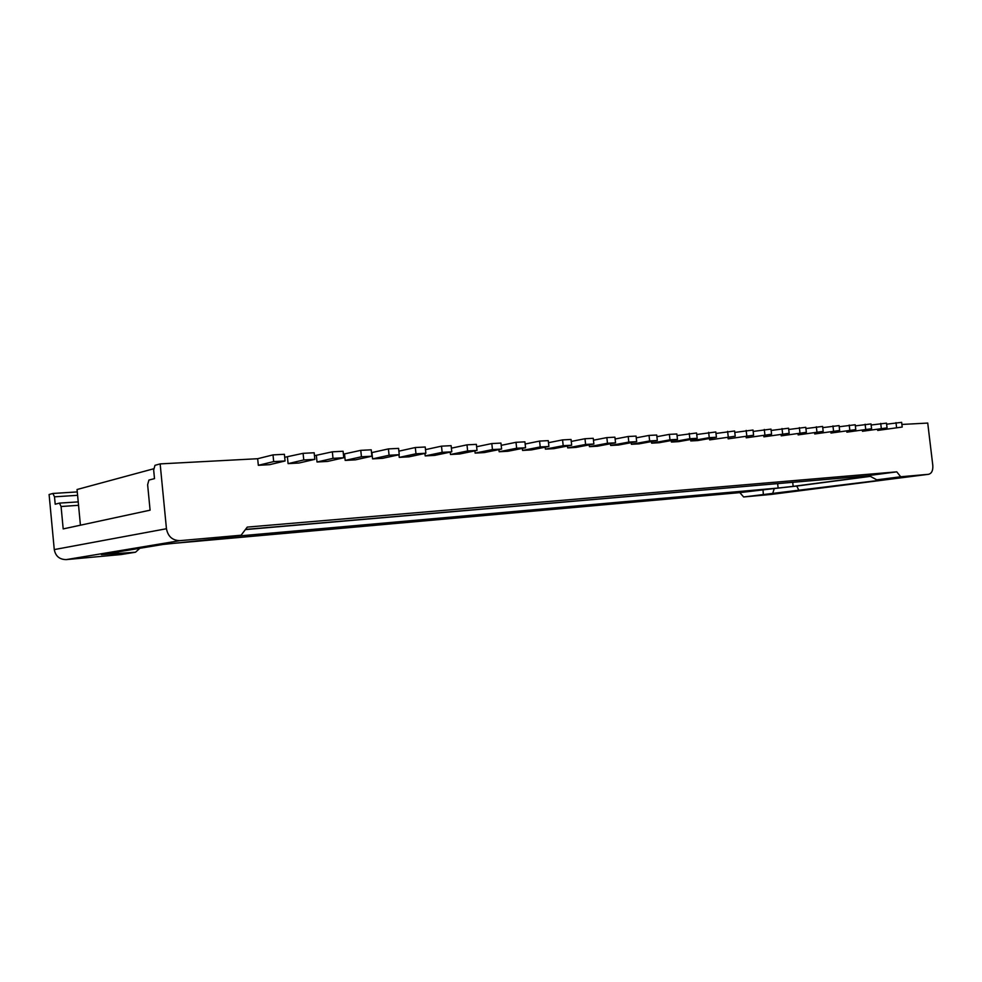 <?xml version="1.0" encoding="UTF-8"?>
<svg xmlns="http://www.w3.org/2000/svg" width="982" height="982" viewBox="0 0 982 982"><rect width="100%" height="100%" fill="white"/><g stroke="black" fill="none" stroke-linecap="round" stroke-linejoin="round"><path stroke-width="1.47" d="M781.623 483.267L245.377 529.593M901.893 424.445L927.732 423.07L932.802 465.358C933.109 470.513 931.685 473.484 928.542 474.306L900.715 476.761L896.775 471.851L247.268 527.101L241.093 535.227L180.013 540.64L66.285 559.605C59.583 559.556 55.569 556.217 54.268 549.589L49.1 494.511L52.881 493.467L77.283 491.921M154.051 468.672L77.05 489.515L80.426 525.198M78.229 501.888L59.436 503.115L61.08 506.516L63.192 528.917L150.086 510.174L147.631 484.74L148.896 480.075L154.505 478.627L153.671 470.071L154.972 465.333L160.152 463.897L257.665 458.717L258.327 465.308L273.683 461.601L273.008 454.887L257.665 458.717M273.683 461.601L285.075 460.975L284.399 454.298L273.008 454.887M314.829 459.343L299.044 463.013L288.094 463.639L303.769 459.944L314.829 459.343L314.166 452.751L303.094 453.328L284.694 457.281M343.761 457.747L327.681 461.405L317.026 462.006L333.008 458.336L343.761 457.747L343.099 451.254L332.346 451.818L314.461 455.697M371.883 456.2L355.533 459.834L345.185 460.423L361.437 456.777L371.883 456.2L371.221 449.805L360.762 450.345L343.393 454.15M399.244 454.703L382.649 458.312L372.571 458.876L389.081 455.255L399.244 454.703L398.594 448.381L388.418 448.909L371.527 452.653M425.869 453.242L409.052 456.826L399.232 457.379L415.975 453.782L425.869 453.242L425.218 447.006L415.312 447.522L398.876 451.155M451.781 451.818L434.756 455.378L425.194 455.918L442.146 452.346L451.781 451.818L451.131 445.668L441.495 446.159L425.488 449.633M477.019 450.431L459.797 453.966L450.48 454.494L467.628 450.947L477.019 450.431L476.368 444.355L466.99 444.846L451.401 448.16M501.606 449.069L484.2 452.592L475.116 453.107L492.461 449.572L501.606 449.069L500.955 443.091L491.81 443.557L476.626 446.736M525.554 447.755L507.989 451.254L499.138 451.745L516.642 448.246L525.554 447.755L524.916 441.851L516.004 442.305L501.201 445.349M548.901 446.479L531.188 449.94L522.547 450.431L540.21 446.945L548.901 446.479L548.263 440.636L539.572 441.09L525.149 444.011M571.671 445.227L553.811 448.664L545.391 449.142L563.202 445.693L571.671 445.227L571.033 439.457L562.563 439.899L548.496 442.698M593.877 443.999L575.894 447.424L567.67 447.89L585.616 444.453L593.877 443.999L593.251 438.303L584.977 438.733L571.254 441.434M615.542 442.808L597.449 446.209L589.421 446.663L607.477 443.25L615.542 442.808L614.916 437.186L606.851 437.604L593.459 440.194M636.68 441.642L618.488 445.03L610.657 445.472L628.811 442.084L636.68 441.642L636.066 436.094L628.198 436.499L615.113 439.003M657.326 440.513L639.037 443.864L631.389 444.294L649.642 440.93L657.326 440.513L656.712 435.026L649.028 435.419L636.262 437.837M677.482 439.408L659.106 442.735L651.631 443.164L669.982 439.813L677.482 439.408L676.868 433.983L669.368 434.363L656.897 436.695M697.171 438.328L678.722 441.63L671.418 442.047L689.843 438.721L697.171 438.328L696.569 432.964L677.052 435.591M716.418 437.26L697.895 440.55L690.763 440.955L709.25 437.653L716.418 437.26L715.817 431.97L696.741 434.51M735.223 436.229L709.667 439.887L735.223 436.229L734.622 430.988L715.976 433.455M753.599 435.222L728.141 438.844L753.599 435.222L753.01 430.042L734.782 432.424M771.582 434.228L746.222 437.825L771.582 434.228L770.98 429.109L753.169 431.429M789.16 433.271L763.91 436.83L789.16 433.271L788.571 428.201L771.14 430.447M806.357 432.325L781.218 435.861L806.357 432.325L805.768 427.305L788.718 429.49M823.186 431.393L798.157 434.903L823.186 431.393L822.609 426.433L805.915 428.557M822.744 427.649L839.082 425.587L839.659 430.484L814.729 433.97L839.659 430.484M839.217 426.753L855.212 424.752L855.788 429.6L830.968 433.062L855.788 429.6M855.347 425.881L871.009 423.929L871.586 428.729L846.877 432.166L871.586 428.729M871.144 425.022L886.488 423.132L887.053 427.882L862.454 431.282L887.053 427.882M886.611 424.199L901.636 422.346L902.2 427.047L877.712 430.423L902.2 427.047M154.002 468.856L153.806 469.605M900.715 476.761L876.803 479.842L886.206 479.007L883.125 479.891L743.644 496.966L739.827 492.62L170.316 543.647M771.201 494.425L928.542 474.306L771.201 494.425L743.644 496.966M180.013 540.64C172.501 540.517 167.983 536.553 166.449 528.733L160.152 463.897M59.436 503.115L55.201 504.208L54.501 496.818L52.881 493.467M882.45 479.339L883.125 479.891M876.803 479.842L868.812 475.546L896.775 471.851M241.093 535.227L222.092 538.283L162.803 544.482L101.416 554.646L135.528 552.215L139.825 548.287M78.548 505.3L61.08 506.516M117.251 553.897L118.564 551.81M772.674 493.578L774.258 488.545L739.827 492.62M870.334 476.368L796.758 486.053L799.041 490.656M796.758 486.053L774.258 488.545M66.285 559.605L121.081 554.548L135.528 552.215M54.501 496.818L77.603 495.321M233.556 536.442L778.137 488.042L777.646 483.709M792.707 482.309L793.174 486.36L870.089 476.233M877.712 430.423L877.601 429.429M862.454 431.282L862.331 430.251M846.877 432.166L846.742 431.098M830.968 433.062L830.846 431.957M814.729 433.97L814.606 432.841M798.01 433.737L798.157 434.903M781.071 434.645L781.218 435.861M763.763 435.578L763.91 436.83M746.074 436.536L746.222 437.825M727.993 437.506L728.141 438.844M709.507 438.488L709.667 439.887M690.591 439.506L690.763 440.955M671.258 440.537L671.418 442.047M651.459 441.593L651.631 443.164M631.205 442.661L631.389 444.294M610.46 443.766L610.657 445.472M589.225 444.883L589.421 446.663M567.473 446.037L567.67 447.89M545.182 447.203L545.391 449.142M522.326 448.393L522.547 450.431M498.905 449.621L499.138 451.745M474.883 450.861L475.116 453.107M450.222 452.137L450.48 454.494M424.936 453.438L425.194 455.918M398.962 454.764L399.232 457.379M371.92 452.641L372.571 458.876M344.535 454.089L345.185 460.423M316.376 455.587L317.026 462.006M287.431 457.133L288.094 463.639M285.075 460.975L269.584 464.682L258.327 465.308M869.144 475.73L245.512 529.408M778.137 488.042L793.174 486.36M763.345 494.437L762.977 489.552M709.25 437.653L708.648 432.338M540.21 446.945L539.572 441.09M816.914 431.736L816.337 426.765M303.769 459.944L303.094 453.328M669.982 439.813L669.368 434.363M361.437 456.777L360.762 450.345M880.719 423.426L881.284 428.201M689.843 438.721L689.241 433.344M895.989 422.641L896.554 427.366M607.477 443.25L606.851 437.604M467.628 450.947L466.99 444.846M516.642 448.246L516.004 442.305M849.209 425.059L849.786 429.932M628.811 442.084L628.198 436.499M764.88 434.596L764.291 429.453M389.081 455.255L388.418 448.909M782.605 433.627L782.016 428.533M832.945 425.906L833.522 430.828M746.762 435.591L746.16 430.398M799.949 432.669L799.36 427.636M649.642 440.93L649.028 435.419M333.008 458.336L332.346 451.818M728.214 436.622L727.613 431.356M865.13 424.236L865.694 429.06M442.146 452.346L441.495 446.159M563.202 445.693L562.563 439.899M415.975 453.782L415.312 447.522M492.461 449.572L491.81 443.557M585.616 444.453L584.977 438.733M166.449 528.733L54.268 549.589"/></g></svg>
